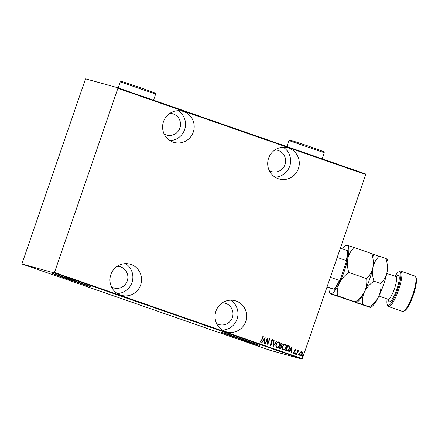 <?xml version="1.0" encoding="UTF-8"?>
<svg xmlns="http://www.w3.org/2000/svg" width="438" height="438" viewBox="0 0 438 438"><rect width="100%" height="100%" fill="white"/><g stroke="black" fill="none" stroke-linecap="round" stroke-linejoin="round"><path stroke-width="0.66" d="M225.581 331.615A16.173 15.779 105.5 0 0 226.539 331.911A16.173 15.779 105.5 0 0 245.91 321.021A16.173 15.779 105.5 0 0 236.115 301.032A16.173 15.779 105.5 0 0 235.157 300.731A16.173 15.779 105.5 0 0 215.786 311.626A16.173 15.779 105.5 0 0 225.581 331.615M222.378 330.066A16.173 15.779 105.5 0 0 237.38 318.13A16.173 15.779 105.5 0 0 230.64 300.183M120.483 295.053A16.173 15.779 105.5 0 0 121.436 295.354A16.173 15.779 105.5 0 0 140.812 284.459A16.173 15.779 105.5 0 0 131.011 264.47A16.173 15.779 105.5 0 0 130.059 264.174A16.173 15.779 105.5 0 0 110.688 275.064A16.173 15.779 105.5 0 0 120.483 295.053M117.28 293.504A16.173 15.779 105.5 0 0 132.281 281.568A16.173 15.779 105.5 0 0 125.542 263.621M173.136 142.142A16.173 15.779 105.5 0 0 174.089 142.443A16.173 15.779 105.5 0 0 193.459 131.548A16.173 15.779 105.5 0 0 183.664 111.559A16.173 15.779 105.5 0 0 182.712 111.263A16.173 15.779 105.5 0 0 163.336 122.158A16.173 15.779 105.5 0 0 173.136 142.142M169.933 140.593A16.173 15.779 105.5 0 0 184.929 128.657A16.173 15.779 105.5 0 0 178.195 110.71M278.234 178.704A16.173 15.779 105.5 0 0 279.192 179A16.173 15.779 105.5 0 0 298.563 168.11A16.173 15.779 105.5 0 0 288.762 148.121A16.173 15.779 105.5 0 0 287.81 147.825A16.173 15.779 105.5 0 0 268.439 158.715A16.173 15.779 105.5 0 0 278.234 178.704M275.031 177.155A16.173 15.779 105.5 0 0 290.033 165.219A16.173 15.779 105.5 0 0 283.293 147.272M227.837 334.276L253.131 342.987M59.207 275.617L84.501 284.328M90.606 286.726A20.433 0.285 -161 0 0 91.099 286.83A20.433 0.285 -161 0 0 74.011 280.643A20.433 0.285 -161 0 0 52.96 273.63A20.433 0.285 -161 0 0 52.467 273.526A20.433 0.285 -161 0 0 69.554 279.707A20.433 0.285 -161 0 0 90.606 286.726M259.236 345.385A20.433 0.285 -161 0 0 259.729 345.483A20.433 0.285 -161 0 0 242.641 339.302A20.433 0.285 -161 0 0 221.59 332.289A20.433 0.285 -161 0 0 221.097 332.185A20.433 0.285 -161 0 0 238.184 338.366A20.433 0.285 -161 0 0 259.236 345.385M274.916 149.966A11.065 10.797 -74.5 0 1 285.133 164.228A11.065 10.797 -74.5 0 1 269.228 170.541M169.818 113.409A11.065 10.797 -74.5 0 1 180.029 127.666A11.065 10.797 -74.5 0 1 164.13 133.979M117.165 266.315A11.065 10.797 -74.5 0 1 127.376 280.577A11.065 10.797 -74.5 0 1 111.476 286.89M222.269 302.877A11.065 10.797 -74.5 0 1 232.479 317.139A11.065 10.797 -74.5 0 1 216.58 323.452M300.534 351.955L301.7 351.599L302.395 352.601L302.225 354.178C301.913 355.284 301.251 355.842 300.233 355.859C299.444 355.213 299.264 354.358 299.696 353.296L300.534 351.955M301.596 351.566L302.395 352.601M296.384 354.441L297.802 350.323L297.873 351.024L298.743 350.57L298.973 350.805L297.687 351.763L296.668 354.539L296.384 354.441M295.935 350.247L295.426 349.42L295.935 350.247L295.617 350.531L295.316 349.946L294.79 350.378L295.081 352.732L293.958 353.674L293.455 352.875L293.778 352.563L294.122 353.17L294.79 352.656L294.5 350.301L295.464 349.431M286.698 351.068L285.685 350.718L287.624 345.084L289.25 345.878L289.304 348.9C288.927 350.433 288.062 351.156 286.698 351.068L286.841 351.117M279.209 348.467L281.152 342.834L281.765 343.047L282.286 344.788L281.514 345.861L281.661 347.526L280.079 348.768L279.209 348.467M273.296 346.409L273.832 340.288L274.139 340.392L273.706 345.336L276.411 341.18L276.717 341.29L273.296 346.409L276.717 341.29M265.625 343.737L265.346 343.644L267.284 338.01L267.936 343.206L269.463 338.766L269.748 338.864L267.81 344.498L267.153 339.308L265.625 343.737M261.557 340.211L262.849 336.466L263.129 336.565L261.82 340.37L260.38 342.078L259.816 341.153L260.139 340.78L260.599 341.509L261.557 340.211M54.487 272.458L302.335 358.673L365.741 174.538L117.893 88.323L117.948 87.808L85.634 78.873L85.361 79.327L21.9 263.977L54.213 272.912L54.487 272.458L117.893 88.323M264.568 343.37L265.171 337.271L264.64 343.397L264.333 343.288L264.503 341.328L263.134 340.852L262.061 342.5L261.754 342.396L265.171 337.271M270.241 343.814L270.629 345.002L271.664 344.284L271.314 340.72L272.546 339.674L273.06 340.923L272.677 341.18L272.31 340.244L271.604 340.797L271.943 344.394L270.498 345.598L269.939 344.022L270.312 343.835L270.679 345.013M276.159 344.279C276.575 342.768 277.473 341.969 278.858 341.87C279.926 342.784 280.161 343.967 279.548 345.423C279.132 346.934 278.234 347.728 276.843 347.805C275.792 346.896 275.562 345.719 276.159 344.279M278.743 341.837L278.782 341.854C279.855 342.762 280.085 343.945 279.477 345.407L279.548 345.423M282.636 346.529C283.047 345.024 283.95 344.219 285.33 344.126C286.403 345.035 286.633 346.217 286.025 347.679C285.609 349.19 284.705 349.984 283.32 350.055C282.264 349.146 282.039 347.975 282.636 346.529M285.22 344.093L285.258 344.104C286.332 345.013 286.561 346.201 285.948 347.657L286.025 347.679M291.527 352.749L292.13 346.65L291.599 352.776L291.292 352.667L291.462 350.707L290.093 350.23L289.02 351.878L288.713 351.769L292.13 346.65M295.464 353.674L295.907 353.302L296.028 353.871L295.584 354.243L295.464 353.674M298.07 354.583L298.513 354.211L298.634 354.775L298.19 355.147L298.07 354.583M302.291 356.05L302.735 355.678L302.855 356.247L302.412 356.62L302.291 356.05M267.295 349.25L269.162 349.924L267.295 349.25M263.566 348.007L265.669 348.675L263.566 348.007M262.181 347.46L260.577 346.962L262.181 347.46M253.876 344.64L256.159 345.39L253.881 344.629M255.781 345.215L256.17 345.358M246.391 342.034L248.959 342.861L246.391 342.034M248.33 342.653L248.653 342.795M240.478 339.981L243.221 340.841L240.506 339.899M232.808 337.309L236.252 338.421L232.813 337.293M228.516 335.787L226.939 335.262L228.516 335.787M21.9 263.977L269.748 350.192L302.061 359.127L54.213 272.912M231.609 336.806L228.937 335.962L231.609 336.806M237.697 339.012L239.663 339.62L237.697 339.012M238.606 339.275L238.956 339.428M243.008 340.813L246.391 341.99L242.876 340.786M249.479 343.063L252.868 344.241L249.353 343.036M258.568 346.179L255.891 345.341L258.568 346.179M117.948 87.808L365.796 174.023L365.741 174.538M302.335 358.673L302.061 359.127M222.006 332.404A20.433 0.285 -161 0 0 240.374 338.941A20.433 0.285 -161 0 0 258.88 345.1M53.376 273.745A20.433 0.285 -161 0 0 71.744 280.287A20.433 0.285 -161 0 0 90.25 286.441M231.456 336.8L230.372 336.428L231.467 336.762M246.107 341.892L243.287 340.912L246.107 341.892L246.326 341.591M243.287 340.912L243.293 340.567M248.68 342.762L248.198 342.576M247.459 342.363L248.368 342.697L247.459 342.363M248.039 342.554L248.368 342.697M249.769 343.151L252.584 344.148L252.803 343.846M252.584 344.148L249.66 343.14L249.769 342.817M254.281 344.701L255.874 345.292L254.286 344.69M255.496 345.111L255.874 345.292M261.574 347.274L261.683 346.945M268.883 349.825L266.912 349.141L268.954 349.842L269.063 349.519M266.912 349.141L266.956 348.807M262.849 336.472L263.129 336.565M263.057 336.543L261.749 340.348L260.309 342.056M260.062 340.759L260.413 341.35M261.99 342.478L263.134 340.852M264.76 338.35L263.402 340.304L264.557 340.698L264.76 338.35L263.479 340.321L264.557 340.698M267.273 338.037L267.936 343.206M269.463 338.771L269.748 338.864M269.677 338.848L267.744 344.46M265.554 343.715L267.153 339.308M272.474 339.658L273.06 340.923M272.983 340.901L272.671 341.114M272.239 340.222L271.604 340.797M271.533 340.775L271.565 341.596M271.494 341.574L271.806 342.308M271.735 342.292L271.943 344.394M271.872 344.372L270.427 345.577M273.827 340.288L274.139 340.392M274.062 340.37L273.706 345.336M279.477 345.407C279.061 346.918 278.157 347.706 276.772 347.783M276.958 347.203L277.03 347.219C278.179 347.197 278.924 346.567 279.269 345.325C279.751 344.148 279.548 343.189 278.672 342.456L278.606 342.434C277.457 342.483 276.712 343.124 276.367 344.356C275.891 345.527 276.088 346.474 276.958 347.203L277.068 347.235M277.03 347.219L277.035 347.225C276.159 346.496 275.962 345.544 276.444 344.372L276.367 344.356M278.672 342.456C277.528 342.505 276.783 343.146 276.444 344.372M281.147 342.834L281.765 343.047M281.694 343.025L282.286 344.788M282.214 344.772L281.514 345.861M281.442 345.845L281.661 347.526M281.59 347.509L280.008 348.747M280.035 348.111L281.382 347.427L281.169 346.228L280.413 345.889L279.619 347.964L280.211 348.166M280.731 345.358L282.001 344.701L281.234 343.507L280.539 345.292L280.9 345.412M280.539 345.292L280.868 345.401M281.234 343.507L280.61 345.314M279.619 347.964L280.178 348.155M280.413 345.889L279.69 347.986M285.948 347.657C285.538 349.168 284.634 349.962 283.249 350.039M283.435 349.453L283.506 349.475C284.651 349.447 285.401 348.818 285.74 347.58C286.222 346.403 286.025 345.445 285.149 344.706L285.078 344.684C283.933 344.733 283.189 345.374 282.844 346.606C282.368 347.777 282.565 348.73 283.435 349.453L283.539 349.486M283.506 349.475L283.506 349.475C282.636 348.747 282.439 347.799 282.915 346.628L282.844 346.606M285.149 344.706C284.005 344.755 283.26 345.396 282.915 346.628M287.624 345.089L288.286 345.314M288.209 345.292L289.25 345.878M289.179 345.856L289.304 348.9M289.233 348.883C288.856 350.411 287.985 351.134 286.622 351.052M287.706 345.757L286.167 350.236L287.536 350.553L289.025 348.801L288.899 346.349L287.635 345.741L286.096 350.219L286.835 350.46M286.474 350.351L286.797 350.455M288.949 351.851L290.093 350.23M291.719 347.723L290.361 349.683L291.516 350.077L291.719 347.723L290.438 349.699L291.516 350.077M294.79 350.378L295.316 349.946M294.714 350.362L294.741 350.783M294.67 350.761L295.185 352.059M295.113 352.037L295.081 352.732M295.009 352.716L293.887 353.658M293.706 352.541L294.122 353.17M295.836 353.285L296.028 353.871M295.957 353.849L295.513 354.222M297.802 350.329L298.086 350.422M298.01 350.4L297.873 351.024M298.672 350.548L298.973 350.805M298.902 350.789L298.623 351.134M297.687 351.763L298.524 351.057M297.616 351.741L296.597 354.512M298.442 354.189L298.634 354.775M298.563 354.758L298.119 355.13M302.324 352.579L302.225 354.178M302.154 354.161C301.842 355.262 301.18 355.82 300.161 355.837M300.331 355.333L301.946 354.085L301.41 352.07L299.904 353.378L300.38 355.344M299.904 353.378L300.408 355.355M301.525 352.103L299.975 353.4M302.663 355.656L302.855 356.247M302.784 356.225L302.34 356.598M340.381 248.182L347.586 250.706A22.475 4.938 109.2 0 1 346.338 261.82L340.238 279.526A22.475 4.938 109.2 0 1 334.287 289.337L326.983 287.098M346.338 261.82L346.244 260.555A22.984 5.053 -70.8 0 0 347.367 250.613M337.205 257.407L346.244 260.555M330.351 277.32L339.39 280.462L340.238 279.526M334.287 289.337L334.063 289.244A22.984 5.053 -70.8 0 0 339.39 280.462M327.082 286.813L334.063 289.244M387.17 298.864A17.876 3.931 -70.8 0 0 387.296 304.733A17.876 3.931 -70.8 0 0 388.035 305.472A17.876 3.931 -70.8 0 0 397.649 289.622A17.876 3.931 -70.8 0 0 399.675 271.669A17.876 3.931 -70.8 0 0 398.739 271.834A17.876 3.931 -70.8 0 0 395.005 276.356M398.739 271.834L399.757 271.308A18.73 4.117 109.2 0 1 400.732 271.138A18.73 4.117 109.2 0 1 400.792 271.155A18.73 4.117 109.2 0 1 398.569 290.071A18.73 4.117 109.2 0 1 388.539 306.551A18.73 4.117 109.2 0 1 388.484 306.534A18.73 4.117 109.2 0 1 387.767 305.773L387.296 304.733M415.624 276.827L416.1 277.867A17.876 3.931 109.2 0 1 413.253 295.321A17.876 3.931 109.2 0 1 404.652 310.766L403.639 311.292A18.73 4.117 -70.8 0 0 412.645 295.108A18.73 4.117 -70.8 0 0 415.624 276.827A18.73 4.117 -70.8 0 0 414.906 276.066A18.73 4.117 -70.8 0 0 414.852 276.049M402.549 311.423A18.73 4.117 -70.8 0 0 402.604 311.445A18.73 4.117 -70.8 0 0 402.659 311.462A18.73 4.117 -70.8 0 0 403.639 311.292M348.851 272.469C347.383 267.788 347.033 263.194 347.799 258.699C348.851 254.358 350.931 250.607 354.035 247.459L347.263 245.329L345.927 245.559A25.535 5.612 109.2 0 1 347.263 245.329A25.535 5.612 109.2 0 1 347.799 258.699A25.535 5.612 109.2 0 1 339.488 282.844C341.64 278.803 344.755 275.349 348.851 272.469L366.666 278.667C367.164 283.085 366.469 287.388 364.586 291.577C362.44 295.612 359.319 299.072 355.223 301.946L337.408 295.749C336.915 291.336 337.605 287.032 339.488 282.844A25.535 5.612 -70.8 0 1 330.635 293.619L337.408 295.749M372.36 254.062C373.324 254.314 373.154 254.182 371.851 253.662C373.318 258.343 373.669 262.937 372.902 267.432C371.851 271.774 369.776 275.518 366.666 278.667M371.851 253.662L354.035 247.459M355.223 301.946C356.527 302.472 356.696 302.603 355.733 302.346L331.144 294.018C329.847 293.498 329.677 293.361 330.635 293.619A25.535 5.612 109.2 0 1 329.579 292.557A25.535 5.612 109.2 0 1 329.048 287.815M329.579 292.557L330.006 293.493L330.635 293.619M356.362 302.483L362.505 304.481C362.012 300.063 362.708 295.765 364.586 291.577A25.535 5.612 109.2 0 1 357.069 302.121L356.362 302.483M372.995 254.182L373.417 255.119A25.535 5.612 109.2 0 1 372.902 267.432A25.535 5.612 109.2 0 1 364.586 291.577C366.737 287.536 369.858 284.076 373.948 281.201C372.481 276.515 372.13 271.927 372.902 267.432C373.948 263.085 376.028 259.34 379.133 256.192L373.023 254.254M342.571 248.943A25.535 5.612 109.2 0 1 345.927 245.559M387.11 259.093L387.537 260.03A25.535 5.612 109.2 0 1 387.017 272.343A25.535 5.612 109.2 0 1 378.706 296.488C376.554 300.523 373.433 303.983 369.344 306.857C370.641 307.383 370.811 307.514 369.853 307.257L356.247 302.751C354.944 302.225 354.775 302.094 355.733 302.346L355.07 302.154M386.48 258.973C387.438 259.225 387.269 259.093 385.971 258.568C387.438 263.254 387.789 267.848 387.017 272.343C385.971 276.685 383.891 280.43 380.786 283.578C381.279 287.996 380.589 292.299 378.706 296.488A25.535 5.612 109.2 0 1 371.189 307.033L369.853 307.257M369.344 306.857L362.505 304.481M380.786 283.578L373.948 281.201M385.971 258.568L379.133 256.192M288.883 140.549L290.394 140.116L308.697 146.215L323.77 151.663L324.295 152.742L288.883 140.549L286.819 146.549M120.253 81.89L121.764 81.457L140.067 87.556L155.134 93.004L155.665 94.082L120.253 81.89L118.183 87.89M388.019 299.159A11.919 2.617 -70.8 0 0 388.057 299.17A11.919 2.617 -70.8 0 0 388.09 299.181A11.919 2.617 -70.8 0 0 394.474 288.697A11.919 2.617 -70.8 0 0 395.886 276.663A11.919 2.617 -70.8 0 0 395.848 276.652M396.302 276.734A13.961 3.071 109.2 0 1 398.399 275.371A13.961 3.071 109.2 0 1 396.817 289.392A13.961 3.071 109.2 0 1 389.311 301.771A13.961 3.071 109.2 0 1 388.429 299.373M238.71 339.34L238.825 339.017M238.212 339.121L238.321 338.804M248.718 342.773L248.828 342.45M248.406 342.708L248.521 342.385M255.989 345.319L256.104 344.996M261.869 347.4L261.979 347.077M386.77 273.493L396.593 276.756M388.659 299.493L378.941 296M414.906 276.066L400.792 271.155M402.604 311.445L388.484 306.534M324.295 152.747L322.193 158.857M155.665 94.088L153.563 100.198"/></g></svg>
